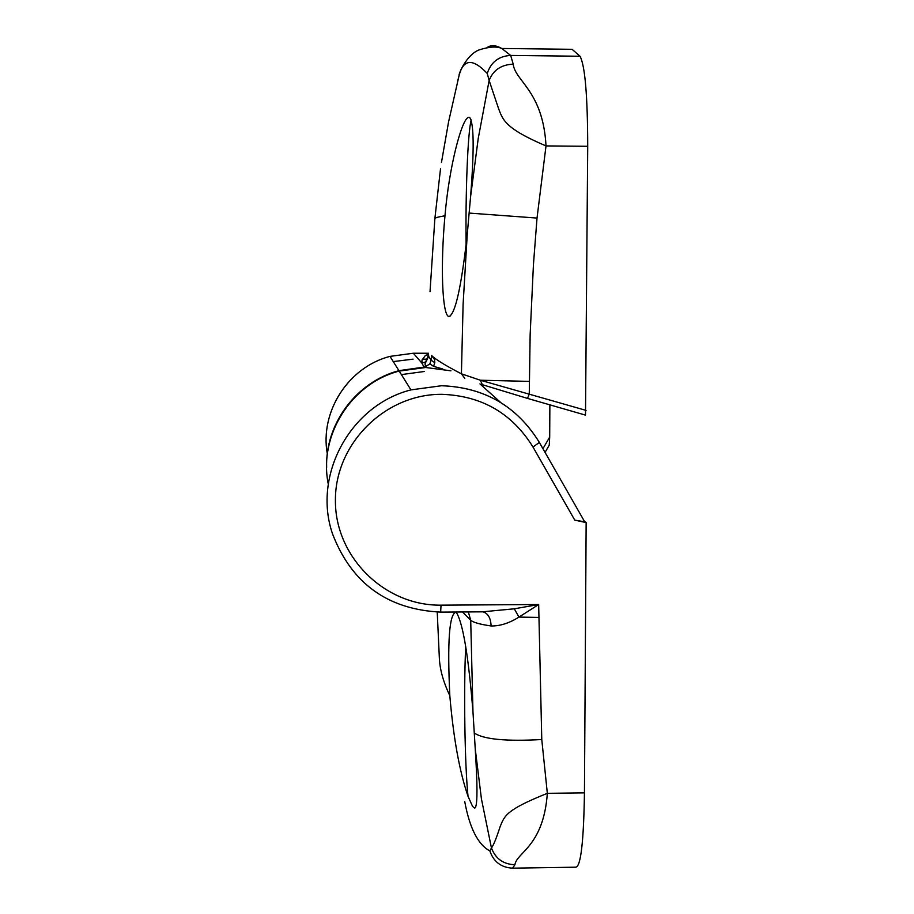 <?xml version="1.0" encoding="UTF-8"?>
<svg xmlns="http://www.w3.org/2000/svg" width="914" height="914" viewBox="0 0 914 914"><rect width="100%" height="100%" fill="white"/><g stroke="black" fill="none" stroke-linecap="round" stroke-linejoin="round"><path stroke-width="1.37" d="M465.694 646.392C463.649 689.83 464.758 765.167 468.025 796.3C459.514 771.587 453.447 738.055 449.814 695.691C447.266 641.651 449.288 613.854 455.858 612.311L456.806 613.168C463.215 624.548 468.596 657.44 472.972 711.869L470.71 620.206L462.518 611.957M440.708 612.106L482.318 611.832L514.285 608.804L538.666 604.531L541.774 739.529L547.337 793.329C543.487 846.627 516.718 852.191 514.913 864.758L512.594 868.151C501.226 867.592 493.64 861.833 489.835 850.888L491.458 847.998L481.427 798.882L475.246 748.932L476.057 763.19C477.622 792.038 477.188 807.016 474.777 808.125L472.618 806.491L468.025 796.3M584.309 521.129L586.148 522.591L584.446 792.861C583.68 841.874 580.801 866.655 575.786 867.192L513.634 868.14M437.235 612.083L439.394 659.017C440.057 670.225 443.53 682.45 449.814 695.691M532.999 447.049L539.351 442.422L584.697 521.814L574.769 520.123L532.999 447.049C512.171 413.345 481.804 395.762 441.885 394.322C385.228 393.843 335.107 443.598 335.415 500.232C334.878 556.877 384.6 605.982 441.039 605.159L538.666 604.531L518.958 617.099C509.292 623.165 500.004 626.124 491.104 625.964C479.976 624.353 473.178 622.434 470.71 620.206L468.334 611.923M464.723 801.567C469.682 828.244 478.056 844.685 489.835 850.888M586.148 522.591L574.769 520.123M475.246 748.932L472.972 711.869M514.913 864.758C503.317 864.267 495.502 858.68 491.458 847.998C493.526 845.233 496.416 838.138 500.118 826.702C504.539 815.676 506.116 809.85 547.337 793.329L584.446 792.861M483.106 611.843C488.122 613.465 490.784 618.172 491.104 625.964M466.117 244.644C465.409 192.763 467.797 131.89 471.224 119.905M428.529 354.004L428.666 356.323L431.077 360.196L431.534 355.477C435.612 359.499 445.575 365.611 461.421 373.815L463.101 304.293L467.225 234.738C461.33 287.259 455.218 314.53 448.877 316.564L448.443 316.381C442.285 313.616 440.308 266.282 444.969 215.795C449.254 165.777 461.684 119.654 468.265 117.403L469.636 117.46C473.978 123.093 474.297 149.553 470.561 196.83L478.239 138.425L489.139 80.466L487.242 73.451C472.732 58.13 463.329 58.862 459.057 75.611L457.628 81.312M487.025 47.597C490.887 44.786 495.799 45.083 501.775 48.476L572.095 49.31L580.013 56.245C585.017 65.42 587.588 95.433 587.713 146.286L585.497 415.116L527.527 398.413M441.462 162.452L448.557 121.95L459.045 75.645C458.599 73.109 467.1 54.634 478.799 50.019C489.036 46.683 496.69 46.168 501.775 48.476L510.686 55.434L513.211 64.14C514.959 81.072 543.122 90.943 546.012 145.92L537.021 218.069L533.433 264.74L530.143 334.741L529.263 394.025L527.492 398.401L482.352 384.691L480.364 380.224L586.045 410.386M542.939 448.694L549.691 437.086L549.874 404.856M549.691 437.086L549.257 445.118M440.514 168.862L434.87 218.537L430.026 291.692M326.641 467.5C325.133 423.799 356.517 381.801 398.938 370.661L424.05 367.097L421.868 363.064L422.028 360.002L425.421 355.432L428.472 354.438M464.803 378.385L461.421 373.815L480.364 380.224L529.332 381.389M467.225 234.738L470.561 196.83M487.242 73.451C490.967 62.118 498.781 56.108 510.686 55.434L580.013 56.245M587.713 146.286L546.012 145.92C504.585 128.257 502.734 119.78 498.279 107.772L489.139 80.466C493.149 70.138 501.169 64.7 513.211 64.14M434.79 362.641L433.59 366.354L429.877 363.886L431.077 360.196L434.79 362.641L434.561 359.556M424.119 367.508L429.877 363.886M441.531 385.731C484.374 387.296 516.97 406.17 539.317 442.353L539.351 442.422C516.993 406.204 484.386 387.308 441.531 385.742L410.946 389.89L441.531 385.731M500.655 402.446L479.941 383.903M450.956 370.821L425.707 367.497L399.201 371.084C351.067 383.457 318.312 435.635 328.286 484.112M441.039 605.159L440.651 612.106C387.662 609.489 351.639 583.452 332.559 533.982C312.245 475.234 350.348 405.233 410.946 389.89L399.201 371.084M474.377 733.051C483.632 739.357 506.093 741.517 541.774 739.529M514.285 608.804L518.958 617.099L538.586 617.418M424.267 371.507L401.395 374.603M442.822 369.016L433.59 366.354M444.969 215.795C438.789 216.767 435.418 217.681 434.87 218.537M428.529 353.261L413.334 353.238L390.004 356.38C348.337 367.108 319.637 411.711 327.303 453.892M428.46 354.895L425.661 361.921L421.868 363.064L413.334 353.238M537.021 218.069L469.305 213.088M393.26 361.59L413.082 359.145M422.359 359.156L427.135 359.168M327.303 453.881C319.637 411.7 348.337 367.097 390.004 356.38L398.938 370.661L425.707 366.88L424.987 363.898L428.666 356.323M431.534 355.477L434.584 359.556M475.646 807.211L474.777 808.125M584.697 521.814L539.351 442.422M448.443 316.393L449.996 316.393M549.291 445.107L545.052 452.407"/></g></svg>
